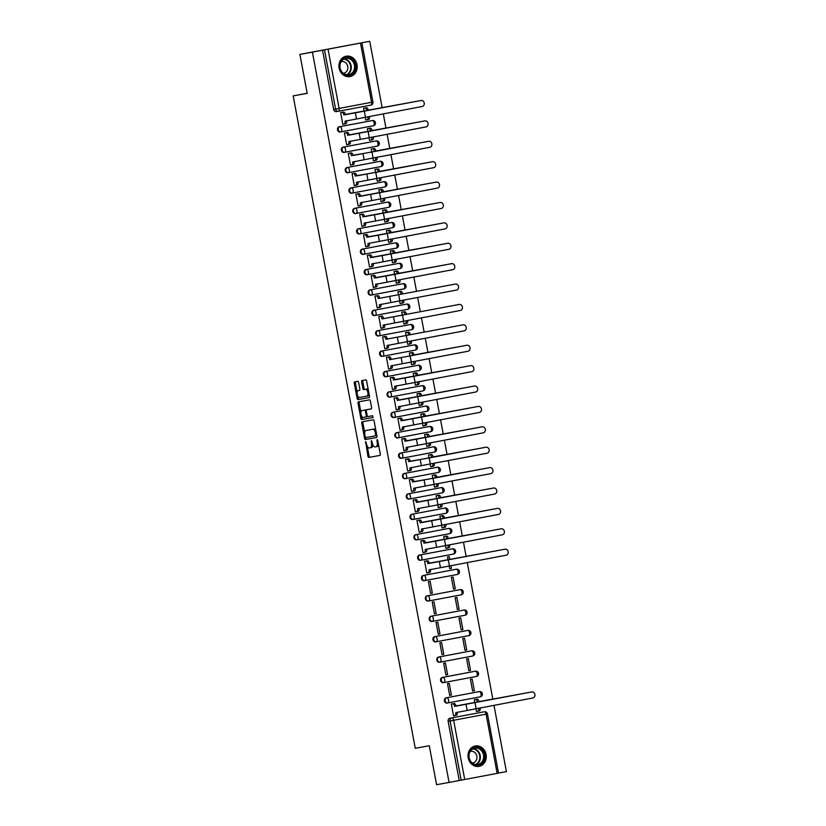 <?xml version="1.0" encoding="UTF-8"?>
<svg xmlns="http://www.w3.org/2000/svg" width="826" height="826" viewBox="0 0 826 826"><rect width="100%" height="100%" fill="white"/><g stroke="black" fill="none" stroke-linecap="round" stroke-linejoin="round"><path stroke-width="1.24" d="M365.66 441.642L367.942 456.251A1.301 0.63 -100.7 0 0 368.799 457.428L379.908 455.415A1.301 0.63 -100.7 0 0 380.28 454.021L377.73 440.382L377.131 439.566L377.193 442.302A4.182 2.003 -100.7 0 1 375.995 446.763L375.066 446.938A4.182 2.003 -100.7 0 1 372.32 443.19L371.39 440.599L371.463 443.345A4.182 2.003 -100.7 0 1 370.265 447.806L369.325 447.971A4.182 2.003 -100.7 0 1 366.589 444.223L365.66 441.642M468.208 757.865A10.377 9.096 79.7 0 0 478.997 766.383A10.377 9.096 79.7 0 0 486.091 754.479A10.377 9.096 79.7 0 0 475.301 745.961A10.377 9.096 79.7 0 0 468.208 757.865M339.114 68.083A10.377 9.096 79.7 0 0 349.914 76.601A10.377 9.096 79.7 0 0 357.008 64.707A10.377 9.096 79.7 0 0 346.208 56.189A10.377 9.096 79.7 0 0 339.114 68.083M358.639 382.51A1.301 0.63 -100.7 0 0 357.782 381.344L354.664 381.901A1.301 0.63 -100.7 0 0 354.292 383.295L357.121 398.442A1.301 0.63 -100.7 0 0 357.978 399.608L369.088 397.595A1.301 0.63 -100.7 0 0 369.459 396.201L366.63 381.065A1.301 0.63 -100.7 0 0 365.773 379.888L362.005 380.569A1.301 0.63 -100.7 0 0 361.633 381.963L362.841 388.447A1.301 0.63 -100.7 0 0 363.698 389.624L365.567 389.283A3.49 1.673 -100.7 0 1 367.859 392.412A3.49 1.673 -100.7 0 1 366.858 396.15L359.537 397.471A3.49 1.673 -100.7 0 1 357.245 394.343A3.49 1.673 -100.7 0 1 358.247 390.605A3.49 1.673 -100.7 0 1 358.257 390.605L359.475 390.388A1.301 0.63 -100.7 0 0 359.847 388.994L358.639 382.51M368.004 395.933L366.858 396.15A3.49 1.673 -100.7 0 0 366.858 396.15L367.993 395.933A3.49 1.673 -100.7 0 0 368.004 395.933A3.49 1.673 -100.7 0 0 369.077 394.178M371.411 447.589L370.265 447.806A4.182 2.003 -100.7 0 0 370.265 447.806L371.401 447.589A4.182 2.003 -100.7 0 0 371.411 447.589A4.182 2.003 -100.7 0 0 372.753 444.687M377.141 446.546L375.995 446.763L377.141 446.546A4.182 2.003 -100.7 0 0 378.453 444.264M449.076 782.428L436.572 784.7L429.272 745.744L415.261 748.284L293.168 95.899L307.189 93.359L299.9 54.392L312.404 52.131L449.076 782.428L461.166 780.157L450.087 720.933A2.664 2.333 -100.3 0 1 451.894 717.887L484.335 711.764A2.664 2.333 -100.3 0 1 484.346 711.754L482.384 712.115A2.664 2.333 79.7 0 0 482.384 712.115L484.346 711.754A2.664 1.28 -100.7 0 1 486.08 714.149L453.639 720.272L464.718 779.496L461.166 780.157M362.139 421.818A1.301 0.63 -100.7 0 0 362.129 421.818A1.301 0.63 -100.7 0 0 361.757 423.211L364.596 438.348A1.301 0.63 -100.7 0 0 365.453 439.525L376.553 437.512A1.301 0.63 -100.7 0 0 376.935 436.118L374.095 420.971A1.301 0.63 -100.7 0 0 373.238 419.804L362.139 421.818M360.859 418.4L358.019 403.253A1.301 0.63 -100.7 0 1 358.401 401.859L369.501 399.846A1.301 0.63 -100.7 0 1 370.358 401.013L371.576 407.497A1.301 0.63 -100.7 0 1 371.204 408.891A1.301 0.63 -100.7 0 0 371.204 408.891L366.692 409.706A1.301 0.63 -100.7 0 0 366.321 411.1L367.126 415.406A1.301 0.63 -100.7 0 0 367.983 416.572L372.671 415.726L373.011 417.522L361.716 419.567A1.301 0.63 -100.7 0 1 360.859 418.4L362.005 418.183L361.612 416.067M299.9 54.392L369.728 41.3L382.17 107.793M498.522 773.095L506.4 771.608L493.989 705.311M492.854 699.25L467.268 562.547M466.143 556.528L463.458 542.155M462.323 536.095L459.638 521.753M458.502 515.703L455.818 501.361M454.692 495.301L452.008 480.969M450.872 474.909L448.188 460.578M447.052 454.517L444.367 440.175M443.242 434.115L440.557 419.784M439.422 413.723L436.737 399.392M435.601 393.331L432.917 378.989M431.791 372.929L429.107 358.598M427.971 352.537L425.287 338.206M424.151 332.145L421.466 317.803M420.331 311.743L417.657 297.412M416.521 291.351L413.836 277.02M412.701 270.959L410.016 256.618M408.88 250.557L406.206 236.226M405.07 230.165L402.386 215.834M401.25 209.773L398.566 195.432M397.43 189.371L394.756 175.04M393.62 168.979L390.935 154.648M389.8 148.587L387.115 134.246M385.979 128.185L383.305 113.854M312.404 52.131L369.728 41.3M459.225 780.518L448.136 721.294A2.664 2.333 -100.3 0 1 449.943 718.238L482.384 712.115A2.664 2.333 79.7 0 1 482.415 712.105M497.159 773.373L486.08 714.149L487.433 713.891L498.522 773.115L464.718 779.496M475.983 699.446L474.248 699.715L474.805 702.709M453.051 703.783L451.316 704.041L453.526 715.812L455.24 715.481L453.515 715.791M449.705 695.409L451.419 695.089L449.705 695.399L447.506 683.649L449.22 683.319L451.419 695.089M474.351 690.753L472.152 678.993L470.428 679.313L472.637 691.083L474.351 690.753L472.627 691.073M445.885 675.018L447.609 674.687L445.885 675.007L443.686 663.247L445.4 662.927L447.609 674.687M468.817 670.681L470.531 670.361L468.817 670.671L466.618 658.921L468.332 658.59L470.531 670.361M442.075 654.626L443.789 654.295L442.065 654.605L439.866 642.855L441.59 642.535L443.789 654.295M464.997 650.289L466.721 649.969L464.997 650.279L462.797 638.529L464.511 638.199L466.721 649.969M438.255 634.223L439.969 633.903L438.255 634.213L436.056 622.463L437.77 622.133L439.969 633.903M461.187 629.897L462.901 629.567L461.176 629.887L458.977 618.127L460.701 617.807L462.901 629.567M434.435 613.832L436.159 613.512L434.435 613.821L432.235 602.061L433.949 601.741L436.159 613.512M457.367 609.505L459.08 609.175L457.367 609.485L455.167 597.735L456.881 597.404L459.08 609.175M430.625 593.44L432.339 593.109L430.614 593.419L428.415 581.669L430.139 581.349L432.339 593.109M453.546 589.103L455.271 588.783L453.546 589.093L451.347 577.343L453.061 577.013L455.271 588.783M426.805 573.038L428.518 572.717L426.805 573.027L424.605 561.277L426.33 561.019M449.726 568.711L451.45 568.381L449.726 568.701L449.22 565.955M449.809 559.615L449.251 556.621L447.527 556.941L448.095 559.935M422.984 552.646L424.709 552.326L422.984 552.635L420.785 540.875L422.52 540.617M445.916 548.319L447.63 547.989L445.916 548.299L445.4 545.563M445.441 536.291L443.717 536.549L444.274 539.543M419.164 532.254L420.888 531.923L419.164 532.233L416.965 520.483L418.699 520.225M442.096 527.917L443.82 527.597L442.096 527.907L441.58 525.171M441.631 515.899L439.897 516.157L440.454 519.151M415.354 511.852L417.068 511.531L415.354 511.841L413.155 500.091L414.879 499.833M438.276 507.525L440 507.195L438.276 507.515L437.77 504.769M437.811 495.497L436.076 495.755L436.634 498.749M411.534 491.46L413.258 491.14L411.534 491.449L409.335 479.689L411.069 479.431M434.466 487.134L436.18 486.803L434.466 487.113L433.949 484.377M433.991 475.105L432.266 475.363L432.824 478.357M407.249 459.039L405.514 459.297L407.714 471.068L409.438 470.737L407.714 471.047M430.645 466.731L432.37 466.411L430.645 466.721L430.129 463.985M430.181 454.713L428.446 454.971L429.004 457.965M403.429 438.647L401.704 438.905L403.904 450.666L405.618 450.346L403.904 450.655M426.825 446.339L428.549 446.009L426.825 446.329L426.319 443.593M426.361 434.311L424.626 434.569L425.183 437.563M399.619 418.245L397.884 418.503L400.083 430.274L401.808 429.954L400.083 430.263M422.499 423.191L423.015 425.948L424.729 425.617L423.015 425.927M422.54 413.919L420.816 414.177L421.374 417.171M395.799 397.853L394.064 398.111L396.263 409.882L397.987 409.551L396.263 409.872M418.679 402.799L419.195 405.545L420.919 405.225L419.195 405.535M418.73 393.527L416.996 393.785L417.553 396.779M392.453 389.48L394.167 389.16L392.453 389.469L390.254 377.719L391.978 377.461M414.869 382.407L415.375 385.153L417.099 384.833L415.375 385.143M414.91 373.125L413.176 373.383L413.733 376.388M388.633 369.088L390.357 368.768L388.633 369.077L386.434 357.317L388.168 357.059M411.049 362.005L411.565 364.762L413.279 364.431L411.565 364.741M411.09 352.733L409.366 352.991L409.923 355.985M384.813 348.696L386.537 348.365L384.813 348.686L382.614 336.925L384.348 336.667M407.745 344.359L409.469 344.039L407.745 344.349L407.228 341.613M407.28 332.341L405.545 332.599L406.103 335.593M381.003 328.294L382.717 327.974L381.003 328.283L378.804 316.534L380.528 316.275M403.924 323.968L405.649 323.647L403.924 323.957L403.418 321.221M403.46 311.939L401.725 312.197L402.283 315.202M377.183 307.902L378.907 307.582L377.183 307.892L374.983 296.142L376.718 295.873M400.114 303.576L401.828 303.245L400.114 303.555L399.598 300.819M399.639 291.547L397.905 291.805L398.473 294.799M373.362 287.51L375.087 287.18L373.362 287.5L371.163 275.739L372.898 275.481M396.294 283.173L398.018 282.853L396.294 283.163L395.778 280.427M395.83 271.155L394.095 271.413L394.652 274.408M369.552 267.108L371.266 266.788L369.552 267.097L367.343 255.348L369.077 255.089M392.474 262.782L394.198 262.462L392.474 262.771L391.968 260.035M392.009 250.753L390.275 251.011L390.832 254.016M365.732 246.716L367.456 246.396L365.732 246.706L363.533 234.956L365.268 234.698M388.664 242.39L390.378 242.059L388.664 242.379L388.148 239.633M388.189 230.361L386.454 230.619L387.022 233.613M361.912 226.324L363.636 225.994L361.912 226.314L359.713 214.554L361.447 214.295M384.844 221.987L386.568 221.667L384.844 221.977L384.327 219.241M384.379 209.969L382.644 210.227L383.202 213.222M358.102 205.932L359.816 205.602L358.102 205.911L355.892 194.162L357.627 193.904M381.023 201.596L382.748 201.276L381.023 201.585L380.518 198.849M380.559 189.567L378.824 189.825L379.382 192.83M354.282 185.53L356.006 185.21L354.282 185.52L352.082 173.77L353.817 173.512M377.214 181.204L378.928 180.873L377.214 181.193L376.697 178.447M376.739 169.175L375.004 169.433L375.572 172.428M350.461 165.138L352.186 164.808L350.461 165.128L348.262 153.368L349.997 153.109M373.393 160.802L375.118 160.481L373.393 160.791L372.877 158.055M372.929 148.783L371.194 149.041L371.752 152.036M346.177 132.718L344.442 132.976L346.652 144.746L348.365 144.416L346.652 144.726M369.573 140.41L371.297 140.09L369.573 140.399L369.067 137.663M369.108 128.381L367.374 128.649L367.931 131.644M342.367 112.326L340.632 112.584L342.831 124.344L344.556 124.024L342.831 124.334M365.763 120.018L367.477 119.687L365.753 120.007L365.247 117.261M340.89 131.892L340.229 132.015A2.664 2.333 79.7 0 0 340.229 132.015A2.664 2.333 79.7 0 1 339.249 126.781L371.7 120.658A2.664 2.333 79.7 0 0 371.71 120.648A2.664 2.333 79.7 0 0 371.7 120.658L372.392 120.534A2.664 2.333 -100.3 0 1 372.402 120.524L371.71 120.648M343.069 147.173L376.202 140.926A2.664 1.28 79.3 0 1 377.947 143.311A2.664 1.28 -100.7 0 1 377.183 146.15L344.752 152.283A2.664 2.333 -100.3 0 1 344.721 152.283L344.05 152.407A2.664 2.333 79.7 0 0 344.05 152.407A2.664 2.333 79.7 0 1 343.069 147.173L375.51 141.05A2.664 2.333 79.7 0 0 375.531 141.05A2.664 2.333 79.7 0 0 375.51 141.05L376.202 140.926A2.664 2.333 -100.3 0 1 376.222 140.926L375.531 141.05M347.849 172.81L347.86 172.799A2.664 2.333 79.7 0 0 347.86 172.799A2.664 2.333 79.7 0 1 346.889 167.575L379.33 161.442A2.664 2.333 79.7 0 0 379.33 161.442L380.022 161.318A2.664 2.333 -100.3 0 1 380.032 161.318A2.664 1.28 79.3 0 1 381.767 163.703A2.664 1.28 -100.7 0 1 381.003 166.553L348.562 172.675A2.664 2.333 -100.3 0 1 347.581 167.451L379.34 161.442M351.67 193.201L351.68 193.201A2.664 2.333 79.7 0 0 351.68 193.201A2.664 2.333 79.7 0 1 350.699 187.967L383.15 181.844A2.664 2.333 79.7 0 0 383.161 181.834A2.664 2.333 79.7 0 0 383.15 181.844L383.842 181.71A2.664 2.333 -100.3 0 1 383.853 181.71A2.664 1.28 79.3 0 1 385.587 184.105A2.664 1.28 -100.7 0 1 384.823 186.944L352.382 193.067A2.664 2.333 -100.3 0 1 352.361 193.077A2.664 2.333 -100.3 0 1 351.391 187.843L383.161 181.834M355.479 213.593L355.5 213.593A2.664 2.333 79.7 0 0 355.5 213.593A2.664 2.333 79.7 0 1 354.519 208.358L386.96 202.236A2.664 2.333 79.7 0 0 386.981 202.236A2.664 2.333 79.7 0 0 386.96 202.236L387.652 202.112A2.664 2.333 -100.3 0 1 387.673 202.112A2.664 1.28 79.3 0 1 389.397 204.497A2.664 1.28 -100.7 0 1 388.633 207.336L356.202 213.469A2.664 2.333 -100.3 0 1 355.211 208.235L386.981 202.236M359.3 233.995L359.32 233.985A2.664 2.333 79.7 0 1 359.3 233.995A2.664 2.333 79.7 0 1 358.339 228.761L390.781 222.628A2.664 2.333 79.7 0 0 390.781 222.628L391.472 222.504A2.664 2.333 -100.3 0 1 391.483 222.504A2.664 1.28 79.3 0 1 393.217 224.889A2.664 1.28 -100.7 0 1 392.453 227.739L360.012 233.861A2.664 1.28 79.3 0 1 360.002 233.861A2.664 2.333 -100.3 0 1 359.031 228.637L390.791 222.628M363.12 254.387L363.13 254.387A2.664 2.333 79.7 0 0 363.13 254.387A2.664 2.333 79.7 0 1 362.149 249.153L395.293 242.896A2.664 2.333 -100.3 0 1 395.303 242.896A2.664 1.28 79.3 0 1 397.038 245.291A2.664 1.28 -100.7 0 1 396.274 248.13L363.832 254.253A2.664 1.28 79.3 0 1 363.822 254.253A2.664 2.333 -100.3 0 1 363.812 254.263A2.664 2.333 -100.3 0 1 362.841 249.029L394.611 243.02A2.664 2.333 79.7 0 0 394.611 243.02A2.664 2.333 79.7 0 0 394.601 243.03M365.97 269.544L366.661 269.421A2.664 1.28 79.3 0 1 368.406 271.806A2.664 1.28 79.3 0 1 367.642 274.655A2.664 2.333 -100.3 0 1 367.622 274.655L366.95 274.779A2.664 2.333 79.7 0 0 366.95 274.779A2.664 2.333 79.7 0 1 365.97 269.544L399.103 263.298A2.664 2.333 -100.3 0 1 399.123 263.287A2.664 1.28 79.3 0 1 400.847 265.683A2.664 1.28 -100.7 0 1 400.083 268.522L367.653 274.655M369.79 289.947L402.923 283.69A2.664 2.333 -100.3 0 1 402.933 283.69A2.664 1.28 79.3 0 1 404.668 286.075A2.664 1.28 -100.7 0 1 403.904 288.914A2.664 2.664 0 0 0 406.031 285.817A2.664 2.664 0 0 0 402.933 283.69L370.482 289.823A2.664 1.28 79.3 0 1 372.227 292.208A2.664 1.28 79.3 0 1 371.463 295.047A2.664 2.333 -100.3 0 1 370.482 289.823L369.79 289.947A2.664 2.333 79.7 0 0 370.771 295.171L371.432 295.058A2.664 1.28 79.3 0 1 371.452 295.047A2.664 2.664 0 0 0 371.463 295.047L403.904 288.924A2.664 1.28 -100.7 0 0 403.904 288.914L370.75 295.171M373.6 310.339L374.292 310.215A2.664 1.28 79.3 0 1 376.036 312.6A2.664 1.28 79.3 0 1 375.283 315.439L374.581 315.573A2.664 2.333 79.7 0 0 374.581 315.573A2.664 2.333 79.7 0 1 373.6 310.339L406.743 304.082A2.664 2.333 -100.3 0 1 406.753 304.082A2.664 1.28 79.3 0 1 408.488 306.477A2.664 1.28 -100.7 0 1 407.724 309.316L375.283 315.439A2.664 2.333 -100.3 0 1 375.262 315.449A2.664 2.333 -100.3 0 1 374.292 310.215L406.062 304.205A2.664 2.333 79.7 0 0 406.062 304.205A2.664 2.333 79.7 0 0 406.051 304.216M377.42 330.73L378.112 330.606A2.664 1.28 79.3 0 1 379.857 332.992A2.664 1.28 79.3 0 1 379.093 335.841L378.401 335.965A2.664 2.333 79.7 0 1 377.42 330.73L410.553 324.484A2.664 2.333 -100.3 0 1 410.574 324.473A2.664 1.28 79.3 0 1 412.298 326.869A2.664 1.28 -100.7 0 1 411.534 329.708L379.103 335.841A2.664 2.333 -100.3 0 1 378.112 330.606L409.882 324.608A2.664 2.333 79.7 0 0 409.882 324.608A2.664 2.333 79.7 0 0 409.861 324.608M382.882 356.243L382.221 356.357A2.664 2.333 79.7 0 1 381.24 351.133L413.681 345A2.664 2.333 79.7 0 0 413.681 345L414.373 344.876A2.664 2.333 -100.3 0 1 414.384 344.876A2.664 1.28 79.3 0 1 416.118 347.261A2.664 1.28 -100.7 0 1 415.354 350.1L382.913 356.233A2.664 2.333 -100.3 0 1 381.932 351.009L413.692 345A2.664 2.333 79.7 0 1 413.712 345M385.05 371.524L417.502 365.402A2.664 2.333 79.7 0 0 417.502 365.402L418.193 365.268A2.664 2.333 -100.3 0 1 418.204 365.268A2.664 1.28 79.3 0 1 419.938 367.663A2.664 1.28 -100.7 0 1 419.174 370.502A2.664 2.664 0 0 0 421.291 367.405A2.664 2.664 0 0 0 418.204 365.268L385.742 371.401A2.664 1.28 79.3 0 1 387.497 373.786A2.664 1.28 79.3 0 1 386.733 376.625A2.664 2.333 -100.3 0 1 386.713 376.635A2.664 2.333 -100.3 0 1 385.742 371.401L385.05 371.524A2.664 2.333 79.7 0 0 386.031 376.759L386.692 376.635M390.512 397.027L389.851 397.151A2.664 2.333 79.7 0 1 388.87 391.916L421.312 385.794A2.664 2.333 79.7 0 0 421.312 385.794L422.003 385.67A2.664 2.333 -100.3 0 1 422.024 385.659L421.332 385.794A2.664 2.333 79.7 0 1 421.343 385.783M394.332 417.429L393.672 417.543A2.664 2.333 79.7 0 1 392.691 412.319L425.132 406.185A2.664 2.333 79.7 0 0 425.132 406.185L425.824 406.062A2.664 2.333 -100.3 0 1 425.834 406.062L425.142 406.185A2.664 2.333 79.7 0 1 425.163 406.185M398.142 437.821L397.482 437.935A2.664 2.333 79.7 0 0 397.482 437.935A2.664 2.333 79.7 0 1 396.501 432.71L428.952 426.577A2.664 2.333 79.7 0 0 428.952 426.577L429.644 426.453A2.664 2.333 -100.3 0 1 429.654 426.453L428.962 426.577M400.321 453.102L433.454 446.856A2.664 1.28 79.3 0 1 435.199 449.241A2.664 1.28 -100.7 0 1 434.435 452.08L402.004 458.203A2.664 2.333 -100.3 0 1 401.973 458.213L401.302 458.337A2.664 2.333 79.7 0 0 401.302 458.337A2.664 2.333 79.7 0 1 400.321 453.102L432.762 446.98A2.664 2.333 79.7 0 0 432.783 446.98A2.664 2.333 79.7 0 0 432.762 446.98L433.454 446.856A2.664 2.333 -100.3 0 1 433.474 446.845L432.783 446.98M405.101 478.729L405.122 478.729A2.664 2.333 79.7 0 0 405.122 478.729A2.664 2.333 79.7 0 1 404.141 473.505L436.582 467.371A2.664 2.333 79.7 0 0 436.582 467.371L437.274 467.248A2.664 2.333 -100.3 0 1 437.284 467.248A2.664 1.28 79.3 0 1 439.019 469.633A2.664 1.28 -100.7 0 1 438.255 472.472L405.814 478.605A2.664 2.333 -100.3 0 1 404.833 473.37L436.593 467.371M408.922 499.131L408.932 499.121A2.664 2.333 79.7 0 0 408.932 499.121A2.664 2.333 79.7 0 1 407.951 493.896L440.403 487.763A2.664 2.333 79.7 0 0 440.403 487.763L441.094 487.639A2.664 2.333 -100.3 0 1 441.105 487.639A2.664 1.28 79.3 0 1 442.839 490.024A2.664 1.28 -100.7 0 1 442.075 492.874L409.634 498.997A2.664 2.333 -100.3 0 1 409.613 499.007A2.664 2.333 -100.3 0 1 408.643 493.772L440.413 487.763M412.732 519.523L412.752 519.523A2.664 2.333 79.7 0 0 412.752 519.523A2.664 2.333 79.7 0 1 411.771 514.288L444.212 508.166A2.664 2.333 79.7 0 0 444.233 508.166A2.664 2.333 79.7 0 0 444.212 508.166L444.904 508.042A2.664 2.333 -100.3 0 1 444.925 508.031A2.664 1.28 79.3 0 1 446.649 510.427A2.664 1.28 -100.7 0 1 445.895 513.266L413.454 519.389A2.664 2.333 -100.3 0 1 412.463 514.164L444.233 508.166M416.552 539.915L416.572 539.915A2.664 2.333 79.7 0 0 416.572 539.915A2.664 2.333 79.7 0 1 415.592 534.69L448.033 528.557A2.664 2.333 79.7 0 0 448.033 528.557L448.725 528.433A2.664 2.333 -100.3 0 1 448.735 528.433A2.664 1.28 79.3 0 1 450.469 530.819A2.664 1.28 -100.7 0 1 449.705 533.658L417.264 539.791A2.664 2.333 -100.3 0 1 416.283 534.556L448.043 528.557M420.372 560.317L420.382 560.307A2.664 2.333 79.7 0 1 420.372 560.317A2.664 2.333 79.7 0 1 419.401 555.082L451.853 548.949A2.664 2.333 79.7 0 0 451.853 548.949L452.545 548.825A2.664 2.333 -100.3 0 1 452.555 548.825A2.664 1.28 79.3 0 1 454.29 551.21A2.664 1.28 -100.7 0 1 453.526 554.06L421.084 560.183A2.664 1.28 79.3 0 1 421.074 560.183A2.664 2.333 -100.3 0 1 421.064 560.193A2.664 2.333 -100.3 0 1 420.093 554.958L451.863 548.949M423.222 575.474L423.914 575.35A2.664 1.28 79.3 0 1 425.658 577.735A2.664 1.28 79.3 0 1 424.894 580.585A2.664 2.333 -100.3 0 1 424.874 580.585L424.203 580.709A2.664 2.333 79.7 0 0 424.203 580.709A2.664 2.333 79.7 0 1 423.222 575.474L456.355 569.228A2.664 2.333 -100.3 0 1 456.375 569.217A2.664 1.28 79.3 0 1 458.1 571.613A2.664 1.28 -100.7 0 1 457.346 574.452L424.905 580.575M427.042 595.876L427.734 595.742A2.664 1.28 79.3 0 1 429.479 598.138A2.664 1.28 79.3 0 1 428.715 600.977L428.023 601.101A2.664 2.333 79.7 0 0 428.023 601.101A2.664 2.333 79.7 0 1 427.042 595.876L460.175 589.619A2.664 2.333 -100.3 0 1 460.185 589.619A2.664 1.28 79.3 0 1 461.92 592.005A2.664 1.28 -100.7 0 1 461.156 594.844L428.715 600.977A2.664 2.333 -100.3 0 1 427.734 595.742L459.493 589.743A2.664 2.333 79.7 0 0 459.483 589.743M430.852 616.268L431.544 616.144A2.664 1.28 79.3 0 1 433.299 618.529A2.664 1.28 79.3 0 1 432.535 621.369L431.833 621.493A2.664 2.333 79.7 0 0 431.833 621.493A2.664 2.333 79.7 0 1 430.852 616.268L463.995 610.011A2.664 2.333 -100.3 0 1 464.005 610.011A2.664 1.28 79.3 0 1 465.74 612.396A2.664 1.28 -100.7 0 1 464.976 615.246L432.535 621.369A2.664 2.333 -100.3 0 1 431.544 616.144L463.314 610.135A2.664 2.333 79.7 0 0 463.303 610.135M434.672 636.66L435.364 636.536A2.664 1.28 79.3 0 1 437.109 638.921A2.664 1.28 79.3 0 1 436.345 641.761L435.653 641.895A2.664 2.333 79.7 0 0 435.653 641.895A2.664 2.333 79.7 0 1 434.672 636.66L467.805 630.414A2.664 2.333 -100.3 0 1 467.826 630.403A2.664 1.28 79.3 0 1 469.55 632.799A2.664 1.28 -100.7 0 1 468.796 635.638L436.355 641.761A2.664 2.333 -100.3 0 1 435.364 636.536L467.134 630.527A2.664 2.333 79.7 0 0 467.134 630.527A2.664 2.333 79.7 0 0 467.113 630.537M438.492 657.062L439.184 656.928A2.664 1.28 79.3 0 1 440.929 659.324A2.664 1.28 79.3 0 1 440.165 662.163L439.473 662.287A2.664 2.333 79.7 0 1 438.492 657.062L470.934 650.929A2.664 2.333 79.7 0 0 470.934 650.929L471.625 650.805A2.664 2.333 -100.3 0 1 471.636 650.805A2.664 1.28 79.3 0 1 473.37 653.19A2.664 1.28 -100.7 0 1 472.606 656.03L440.165 662.163A2.664 2.333 -100.3 0 1 439.184 656.928L470.944 650.929A2.664 2.333 79.7 0 1 470.965 650.929M442.302 677.454L474.754 671.321A2.664 2.333 79.7 0 0 474.754 671.321L475.446 671.197A2.664 2.333 -100.3 0 1 475.456 671.197A2.664 1.28 79.3 0 1 477.191 673.582A2.664 1.28 -100.7 0 1 476.426 676.432A2.664 2.664 0 0 0 478.543 673.335A2.664 2.664 0 0 0 475.456 671.197L442.994 677.33A2.664 1.28 79.3 0 1 444.749 679.715A2.664 1.28 79.3 0 1 443.985 682.555A2.664 2.333 -100.3 0 1 442.994 677.33L442.302 677.454A2.664 2.333 79.7 0 0 443.273 682.689A2.664 2.333 79.7 0 0 443.283 682.679L443.944 682.565M447.764 702.957L447.103 703.081A2.664 2.333 79.7 0 1 446.123 697.846L478.564 691.723A2.664 2.333 79.7 0 0 478.564 691.723L479.256 691.599A2.664 2.333 -100.3 0 1 479.276 691.589L478.584 691.713A2.664 2.333 79.7 0 1 478.595 691.713M293.168 95.899L307.169 93.255M475.931 708.729L476.447 711.475L478.171 711.155L476.447 711.465M365.288 107.989L363.554 108.247L364.121 111.242M451.45 568.381L450.934 565.634M402.933 283.69L402.241 283.814A2.664 2.333 79.7 0 0 402.231 283.814M417.522 365.391A2.664 2.333 79.7 0 0 417.512 365.391L418.204 365.268M424.192 580.709L424.894 580.585A2.664 2.333 -100.3 0 1 423.914 575.35L455.684 569.341A2.664 2.333 79.7 0 0 455.684 569.341A2.664 2.333 79.7 0 0 455.663 569.351M474.785 671.321A2.664 2.333 79.7 0 0 474.764 671.321L475.456 671.197M322.553 50.21L333.632 109.435A2.664 2.333 79.7 0 0 336.399 111.624A2.664 2.333 79.7 0 0 336.409 111.613L338.33 111.273A2.664 2.333 -100.3 0 1 335.583 109.084L324.494 49.859M367.271 446.298L369.088 456.035A1.301 0.63 -100.7 0 0 369.945 457.212L379.97 455.394M365.639 437.574L365.742 438.131A1.301 0.63 -100.7 0 0 366.599 439.308L376.625 437.491M363.213 421.621A1.301 0.63 -100.7 0 0 362.903 422.995L364.731 432.752M365.195 436.789L365.794 437.604L375.541 435.839L375.458 433A4.182 2.003 -100.7 0 0 372.712 429.252L366.052 430.46A4.182 2.003 -100.7 0 0 366.042 430.46A4.182 2.003 -100.7 0 0 364.844 434.92L365.195 436.789M375.923 430.707A4.182 2.003 -100.7 0 0 373.858 429.035L372.712 429.252M367.178 430.243A4.182 2.003 -100.7 0 1 367.188 430.243A4.182 2.003 -100.7 0 0 367.188 430.243L373.858 429.035M360.921 412.411L359.176 403.036L358.019 403.253M359.475 401.663A1.301 0.63 -100.7 0 0 359.176 403.036M371.266 408.87L367.838 409.49M373.063 417.502L361.716 419.567M362.025 410.553A3.49 1.673 -100.7 0 0 362.015 410.553A3.49 1.673 -100.7 0 0 361.014 414.291A3.49 1.673 -100.7 0 0 363.306 417.419L365.887 416.954A1.301 0.63 -100.7 0 0 366.259 415.561L365.453 411.265A1.301 0.63 -100.7 0 0 364.596 410.088L363.172 410.336A3.49 1.673 -100.7 0 0 363.161 410.336A3.49 1.673 -100.7 0 0 363.161 410.346M367.033 416.738L365.887 416.954L367.033 416.738A1.301 0.63 -100.7 0 0 367.415 416.19M366.31 410.254A1.301 0.63 -100.7 0 0 365.742 409.872L364.596 410.088M362.015 410.553L365.742 409.872M362.005 418.183A1.301 0.63 -100.7 0 0 362.862 419.35M358.257 390.605L359.393 390.388A3.49 1.673 -100.7 0 0 359.393 390.388L359.547 390.368M368.365 390.326A3.49 1.673 -100.7 0 0 366.713 389.067L365.567 389.283M363.089 380.373A1.301 0.63 -100.7 0 0 362.779 381.746L363.987 388.23A1.301 0.63 -100.7 0 0 364.844 389.407L366.713 389.067M357.895 396.212L358.267 398.225A1.301 0.63 -100.7 0 0 359.124 399.392L369.15 397.574M355.748 381.705A1.301 0.63 -100.7 0 0 355.438 383.078L357.173 392.36M520.845 694.005A3.056 2.684 79.7 0 0 520.442 694.047L519.626 694.201A3.056 2.684 -100.3 0 1 519.637 694.191A3.056 2.684 -100.3 0 1 519.657 694.191L477.438 701.904A2.664 1.28 -100.7 0 0 475.693 699.519L477.18 699.23A2.664 1.28 79.3 0 1 478.935 701.615L477.48 702.1M480.113 707.934L480.133 708.027A2.664 1.28 79.3 0 1 479.369 710.866A2.664 1.28 79.3 0 1 479.359 710.866L477.882 711.145A2.664 1.28 -100.7 0 0 477.872 711.145A2.664 1.28 -100.7 0 0 478.636 708.305L478.626 708.223M476.437 711.413L479.369 710.866M519.626 694.201L478.966 701.811M453.505 715.739L454.94 715.481A2.664 1.28 -100.7 0 0 454.95 715.481A2.664 1.28 -100.7 0 0 455.715 712.642L532.832 697.98A3.056 2.684 79.7 0 0 531.707 691.961L530.891 692.116A3.056 2.684 -100.3 0 1 530.901 692.105A3.056 2.684 -100.3 0 1 530.922 692.105L531.717 691.961M457.17 712.167L457.201 712.353A2.664 1.28 79.3 0 1 456.437 715.202L454.95 715.481L456.437 715.202M454.548 706.426L454.517 706.23A2.664 1.28 -100.7 0 0 452.762 703.845L454.259 703.566A2.664 1.28 79.3 0 1 456.004 705.951L531.707 691.961M530.891 692.116L456.035 706.147M474.207 764.639A8.983 7.878 -100.3 0 1 469.116 753.116A8.983 7.878 -100.3 0 1 479.08 747.891A8.983 7.878 -100.3 0 1 484.17 759.414A8.983 7.878 -100.3 0 1 474.207 764.639M478.595 748.562A8.312 7.289 79.7 0 0 474.847 748.139A8.312 7.289 79.7 0 0 469.013 755.491A8.312 7.289 79.7 0 0 474.072 764.071A8.312 7.289 79.7 0 0 477.81 764.504A8.312 7.289 79.7 0 0 483.644 757.153A8.312 7.289 79.7 0 0 478.595 748.562M470.221 751.443A5.916 5.193 -100.3 0 1 470.686 751.33A5.916 5.193 -100.3 0 1 473.35 751.629A5.916 5.193 -100.3 0 1 476.953 757.741A5.916 5.193 -100.3 0 1 472.802 762.976A5.916 5.193 -100.3 0 1 472.327 763.038M477.707 766.507A10.304 9.045 79.7 0 0 478.481 766.404A10.304 9.045 79.7 0 0 485.719 757.297A10.304 9.045 79.7 0 0 479.441 746.652A10.304 9.045 79.7 0 0 474.805 746.126A10.304 9.045 79.7 0 0 474.041 746.301M345.123 74.856A8.983 7.878 -100.3 0 1 340.033 63.344A8.983 7.878 -100.3 0 1 349.997 58.119A8.983 7.878 -100.3 0 1 355.087 69.632A8.983 7.878 -100.3 0 1 345.123 74.856M349.501 58.791A8.312 7.289 79.7 0 0 345.764 58.367A8.312 7.289 79.7 0 0 339.93 65.708A8.312 7.289 79.7 0 0 344.989 74.299A8.312 7.289 79.7 0 0 348.727 74.722A8.312 7.289 79.7 0 0 354.56 67.381A8.312 7.289 79.7 0 0 349.501 58.791M341.128 61.661A5.916 5.193 -100.3 0 1 341.603 61.558A5.916 5.193 -100.3 0 1 344.266 61.857A5.916 5.193 -100.3 0 1 347.86 67.969A5.916 5.193 -100.3 0 1 343.709 73.204A5.916 5.193 -100.3 0 1 343.234 73.266M348.624 76.735A10.304 9.045 79.7 0 0 349.398 76.632A10.304 9.045 79.7 0 0 356.625 67.526A10.304 9.045 79.7 0 0 350.358 56.87A10.304 9.045 79.7 0 0 345.722 56.344A10.304 9.045 79.7 0 0 344.958 56.519M490.314 530.85A3.056 2.684 79.7 0 0 489.901 530.891L489.085 531.035A3.056 2.684 -100.3 0 1 489.126 531.035M449.581 544.778L449.592 544.861A2.664 1.28 79.3 0 1 448.828 547.71L447.341 547.989A2.664 1.28 -100.7 0 0 448.105 545.15L448.084 545.057M445.906 548.247L448.828 547.71M446.938 538.934L489.901 530.891L446.907 538.738A2.664 1.28 -100.7 0 0 445.162 536.353L446.649 536.074A2.664 1.28 79.3 0 1 448.394 538.459L448.435 538.655M486.493 510.458A3.056 2.684 79.7 0 0 486.101 510.489A3.056 2.684 79.7 0 0 486.091 510.499L485.275 510.644A3.056 2.684 -100.3 0 1 485.285 510.644A3.056 2.684 -100.3 0 1 485.306 510.633M445.761 524.376L445.782 524.469A2.664 1.28 79.3 0 1 445.018 527.308A2.664 1.28 79.3 0 1 445.007 527.308L443.521 527.597A2.664 1.28 -100.7 0 0 444.285 524.747L444.274 524.665M442.086 527.855L445.018 527.308M443.128 518.542L443.087 518.346A2.664 1.28 -100.7 0 0 441.342 515.961L442.829 515.672A2.664 1.28 79.3 0 1 444.574 518.067L486.091 510.499M486.101 510.489L444.615 518.263M482.673 490.055A3.056 2.684 79.7 0 0 482.27 490.097L481.455 490.252A3.056 2.684 -100.3 0 1 481.475 490.241A3.056 2.684 -100.3 0 1 481.486 490.241M441.941 503.984L441.962 504.077A2.664 1.28 79.3 0 1 441.198 506.916L439.711 507.195A2.664 1.28 -100.7 0 0 439.711 507.195A2.664 1.28 -100.7 0 0 440.475 504.356L440.454 504.263M438.265 507.463L441.198 506.916M439.308 498.15L482.27 490.097L439.267 497.954A2.664 1.28 -100.7 0 0 437.522 495.559L439.019 495.28A2.664 1.28 79.3 0 1 440.764 497.665L440.795 497.861M426.794 572.976L428.229 572.717A2.664 1.28 -100.7 0 0 428.993 569.868L506.111 555.217A3.056 2.684 79.7 0 0 504.985 549.197L504.17 549.352A3.056 2.684 -100.3 0 1 504.18 549.342A3.056 2.684 -100.3 0 1 504.201 549.342M430.449 569.403L430.48 569.589A2.664 1.28 79.3 0 1 429.716 572.428L428.229 572.717L429.716 572.428M427.827 563.662L427.796 563.466A2.664 1.28 -100.7 0 0 426.051 561.081L427.538 560.792A2.664 1.28 79.3 0 1 429.283 563.187L504.985 549.197L429.324 563.384M422.974 552.584L424.409 552.315A2.664 1.28 -100.7 0 0 425.173 549.476L502.291 534.814A3.056 2.684 79.7 0 0 501.165 528.805L500.35 528.95A3.056 2.684 -100.3 0 1 500.38 528.95M426.629 549.011L426.67 549.197A2.664 1.28 79.3 0 1 425.906 552.036A2.664 1.28 79.3 0 1 425.896 552.036L425.906 552.036M424.017 543.271L423.975 543.074A2.664 1.28 -100.7 0 0 422.231 540.679L423.717 540.4A2.664 1.28 79.3 0 1 425.462 542.785L501.165 528.805L425.504 542.981M419.154 532.181L420.589 531.923A2.664 1.28 -100.7 0 0 421.363 529.084L498.481 514.422A3.056 2.684 79.7 0 0 497.366 508.403A3.056 2.684 79.7 0 0 497.355 508.413L496.54 508.558A3.056 2.684 -100.3 0 1 496.55 508.558A3.056 2.684 -100.3 0 1 496.571 508.548M422.819 528.619L422.85 528.795A2.664 1.28 79.3 0 1 422.086 531.645L420.599 531.923A2.664 1.28 -100.7 0 0 420.599 531.923L422.086 531.645M420.197 522.868L420.155 522.672A2.664 1.28 -100.7 0 0 418.41 520.287L419.907 520.008A2.664 1.28 79.3 0 1 421.652 522.393L497.355 508.413L421.683 522.59M415.344 511.79L416.779 511.531A2.664 1.28 -100.7 0 0 417.543 508.682L494.66 494.031A3.056 2.684 79.7 0 0 493.535 488.011L492.719 488.166A3.056 2.684 -100.3 0 1 492.73 488.156A3.056 2.684 -100.3 0 1 492.75 488.156M418.999 508.217L419.03 508.403A2.664 1.28 79.3 0 1 418.266 511.242L416.779 511.531L418.266 511.242M416.376 502.476L416.345 502.28A2.664 1.28 -100.7 0 0 414.6 499.895L416.087 499.616A2.664 1.28 79.3 0 1 417.832 502.001L493.535 488.011L417.873 502.198M478.863 469.664A3.056 2.684 79.7 0 0 478.45 469.705L477.635 469.849A3.056 2.684 -100.3 0 1 477.676 469.849M438.131 483.592L438.141 483.675A2.664 1.28 79.3 0 1 437.377 486.524L435.891 486.803A2.664 1.28 -100.7 0 0 436.655 483.964L436.634 483.871M434.455 487.061L437.377 486.524M435.488 477.748L478.45 469.705L435.457 477.552A2.664 1.28 -100.7 0 0 433.712 475.167L435.199 474.888A2.664 1.28 79.3 0 1 436.944 477.273L436.985 477.469M490.84 473.628A3.056 2.684 79.7 0 0 489.715 467.619L488.899 467.764A3.056 2.684 -100.3 0 1 488.93 467.764L433.03 478.326L434.156 484.335L490.84 473.628M415.179 487.825L415.22 488.011A2.664 1.28 79.3 0 1 414.456 490.85A2.664 1.28 79.3 0 1 414.445 490.85L412.959 491.129A2.664 1.28 -100.7 0 0 413.723 488.29L434.156 484.335M412.566 482.085L412.525 481.888A2.664 1.28 -100.7 0 0 410.78 479.493L412.267 479.214A2.664 1.28 79.3 0 1 414.012 481.599L433.03 478.326M488.899 467.764L414.053 481.795M411.524 491.398L414.456 490.85M475.043 449.272A3.056 2.684 79.7 0 0 474.651 449.303A3.056 2.684 79.7 0 0 474.64 449.313L473.825 449.458A3.056 2.684 -100.3 0 1 473.835 449.458A3.056 2.684 -100.3 0 1 473.856 449.447M434.311 463.19L434.331 463.283A2.664 1.28 79.3 0 1 433.567 466.122A2.664 1.28 79.3 0 1 433.557 466.122L432.081 466.411M430.635 466.669L432.07 466.411A2.664 1.28 -100.7 0 0 432.834 463.562L432.824 463.479M432.07 466.411L433.567 466.122M431.678 457.356L474.64 449.313L431.637 457.16A2.664 1.28 -100.7 0 0 429.892 454.775L431.378 454.486A2.664 1.28 79.3 0 1 433.123 456.881L433.165 457.077M487.03 453.237A3.056 2.684 79.7 0 0 485.915 447.217A3.056 2.684 79.7 0 0 485.905 447.227L485.089 447.372A3.056 2.684 -100.3 0 1 485.099 447.372A3.056 2.684 -100.3 0 1 485.12 447.362L429.21 457.934L430.336 463.944L487.03 453.237M411.369 467.433L411.4 467.619A2.664 1.28 79.3 0 1 410.636 470.459L409.149 470.737A2.664 1.28 -100.7 0 0 409.149 470.737A2.664 1.28 -100.7 0 0 409.913 467.898L430.336 463.944M408.746 461.682L408.705 461.486A2.664 1.28 -100.7 0 0 406.96 459.101L408.457 458.822A2.664 1.28 79.3 0 1 410.202 461.207L429.21 457.934M485.089 447.372L410.233 461.404M407.703 470.996L410.636 470.459M471.223 428.87A3.056 2.684 79.7 0 0 470.82 428.911L470.004 429.066A3.056 2.684 -100.3 0 1 470.025 429.055A3.056 2.684 -100.3 0 1 470.035 429.055L427.816 436.768A2.664 1.28 -100.7 0 0 426.071 434.373L427.569 434.094A2.664 1.28 79.3 0 1 429.313 436.479L427.858 436.964M430.491 442.798L430.511 442.891A2.664 1.28 79.3 0 1 429.747 445.73L428.26 446.009A2.664 1.28 -100.7 0 0 429.024 443.17L429.004 443.077M426.815 446.277L428.25 446.009A2.664 1.28 -100.7 0 0 428.26 446.009L429.747 445.73M470.004 429.066L429.344 436.675M403.893 450.604L405.329 450.346A2.664 1.28 -100.7 0 0 406.093 447.496L483.21 432.845A3.056 2.684 79.7 0 0 482.085 426.825L481.269 426.98A3.056 2.684 -100.3 0 1 481.279 426.97A3.056 2.684 -100.3 0 1 481.3 426.97L482.105 426.825M407.548 447.031L407.579 447.217A2.664 1.28 79.3 0 1 406.815 450.056A2.664 1.28 79.3 0 1 406.815 450.067L405.329 450.346L406.815 450.056M404.926 441.29L404.895 441.094A2.664 1.28 -100.7 0 0 403.15 438.709L404.637 438.43A2.664 1.28 79.3 0 1 406.382 440.816L482.085 426.825M481.269 426.98L406.423 441.012M467.413 408.478A3.056 2.684 79.7 0 0 467 408.519L466.184 408.663A3.056 2.684 -100.3 0 1 466.225 408.663L424.006 416.366A2.664 1.28 -100.7 0 0 422.262 413.981L420.826 414.239M426.681 422.406L426.691 422.489A2.664 1.28 79.3 0 1 425.927 425.338L424.44 425.617A2.664 1.28 -100.7 0 0 425.204 422.778L425.183 422.685M423.005 425.875L425.927 425.338M420.816 414.229L423.748 413.702A2.664 1.28 79.3 0 1 425.493 416.087L424.037 416.562M466.184 408.663L425.535 416.283M463.592 388.086A3.056 2.684 79.7 0 0 463.2 388.117A3.056 2.684 79.7 0 0 463.19 388.127L462.374 388.272A3.056 2.684 -100.3 0 1 462.384 388.272A3.056 2.684 -100.3 0 1 462.405 388.261L420.186 395.974A2.664 1.28 -100.7 0 0 418.441 393.589L419.928 393.3A2.664 1.28 79.3 0 1 421.673 395.695L420.227 396.17M422.86 402.004L422.881 402.097A2.664 1.28 79.3 0 1 422.117 404.936A2.664 1.28 79.3 0 1 422.107 404.936L420.62 405.225A2.664 1.28 -100.7 0 0 421.384 402.376L421.374 402.293M419.185 405.483L422.117 404.936M462.374 388.272L421.714 395.891M459.772 367.684A3.056 2.684 79.7 0 0 459.37 367.725L458.554 367.88A3.056 2.684 -100.3 0 1 458.575 367.869A3.056 2.684 -100.3 0 1 458.585 367.869L459.39 367.725M419.04 381.612L419.061 381.705A2.664 1.28 79.3 0 1 418.297 384.544L416.81 384.823A2.664 1.28 -100.7 0 0 416.81 384.823A2.664 1.28 -100.7 0 0 417.574 381.984L417.553 381.891M415.364 385.092L418.297 384.544M416.407 375.778L416.366 375.582A2.664 1.28 -100.7 0 0 414.621 373.187L416.118 372.908A2.664 1.28 79.3 0 1 417.863 375.293L459.37 367.725M458.554 367.88L417.894 375.489M455.952 347.292A3.056 2.684 79.7 0 0 455.549 347.333L454.734 347.478A3.056 2.684 -100.3 0 1 454.775 347.478L455.57 347.333M415.23 361.22L415.241 361.303A2.664 1.28 79.3 0 1 414.476 364.152L412.99 364.431A2.664 1.28 -100.7 0 0 413.754 361.592L413.733 361.499M411.555 364.689L414.476 364.152M412.587 355.376L412.556 355.18A2.664 1.28 -100.7 0 0 410.811 352.795L412.298 352.516A2.664 1.28 79.3 0 1 414.043 354.901L455.549 347.333M454.734 347.478L414.084 355.097M452.142 326.9A3.056 2.684 79.7 0 0 451.75 326.931A3.056 2.684 79.7 0 0 451.739 326.941L450.924 327.086A3.056 2.684 -100.3 0 1 450.934 327.086A3.056 2.684 -100.3 0 1 450.955 327.075L451.739 326.941M411.41 340.818L411.431 340.911A2.664 1.28 79.3 0 1 410.667 343.75A2.664 1.28 79.3 0 1 410.656 343.75L409.169 344.039A2.664 1.28 -100.7 0 0 409.933 341.19L409.923 341.107M407.734 344.297L410.667 343.75M408.777 334.984L408.736 334.788A2.664 1.28 -100.7 0 0 406.991 332.403L408.478 332.124A2.664 1.28 79.3 0 1 410.223 334.509L410.264 334.706M448.322 306.498A3.056 2.684 79.7 0 0 447.919 306.539L447.103 306.694A3.056 2.684 -100.3 0 1 447.124 306.683A3.056 2.684 -100.3 0 1 447.134 306.683L447.919 306.539M407.59 320.426L407.61 320.519A2.664 1.28 79.3 0 1 406.846 323.358L405.36 323.637A2.664 1.28 -100.7 0 0 405.36 323.637A2.664 1.28 -100.7 0 0 406.124 320.798L406.103 320.705M403.914 323.906L406.846 323.358M404.957 314.592L404.916 314.396A2.664 1.28 -100.7 0 0 403.171 312.001L404.668 311.722A2.664 1.28 79.3 0 1 406.413 314.107L406.444 314.303M444.502 286.106A3.056 2.684 79.7 0 0 444.099 286.147L443.283 286.292A3.056 2.684 -100.3 0 1 443.325 286.292L444.099 286.147M403.78 300.034L403.79 300.117A2.664 1.28 79.3 0 1 403.026 302.966L401.539 303.245A2.664 1.28 -100.7 0 0 402.303 300.406L402.283 300.313M400.104 303.503L403.026 302.966M401.137 294.19L401.106 293.994A2.664 1.28 -100.7 0 0 399.361 291.609L397.925 291.867M397.915 291.857L400.847 291.33A2.664 1.28 79.3 0 1 402.592 293.715L402.634 293.911M440.692 265.714A3.056 2.684 79.7 0 0 440.299 265.745A3.056 2.684 79.7 0 0 440.289 265.755L439.473 265.9A3.056 2.684 -100.3 0 1 439.484 265.9A3.056 2.684 -100.3 0 1 439.504 265.889M399.96 279.642L399.98 279.725A2.664 1.28 79.3 0 1 399.216 282.564A2.664 1.28 79.3 0 1 399.206 282.575L397.719 282.853A2.664 1.28 -100.7 0 0 398.483 280.004L398.473 279.921M396.284 283.111L399.216 282.564M397.327 273.798L440.289 265.755L397.285 273.602A2.664 1.28 -100.7 0 0 395.54 271.217L394.105 271.475M394.105 271.465L397.027 270.938A2.664 1.28 79.3 0 1 398.772 273.323L398.813 273.52M436.871 245.312A3.056 2.684 79.7 0 0 436.469 245.353L435.653 245.508A3.056 2.684 -100.3 0 1 435.674 245.498A3.056 2.684 -100.3 0 1 435.684 245.498L393.465 253.21A2.664 1.28 -100.7 0 0 391.72 250.815L390.285 251.083M396.139 259.24L396.16 259.333A2.664 1.28 79.3 0 1 395.396 262.172L393.909 262.451A2.664 1.28 -100.7 0 0 393.909 262.451A2.664 1.28 -100.7 0 0 394.673 259.612L394.652 259.519M392.464 262.72L395.396 262.172M390.285 251.073L393.217 250.536A2.664 1.28 79.3 0 1 394.962 252.921L393.506 253.406M435.653 245.508L394.993 253.117M433.051 224.92A3.056 2.684 79.7 0 0 432.648 224.961L431.833 225.106A3.056 2.684 -100.3 0 1 431.874 225.106M392.329 238.848L392.34 238.941A2.664 1.28 79.3 0 1 391.576 241.781L390.089 242.059A2.664 1.28 -100.7 0 0 390.089 242.059A2.664 1.28 -100.7 0 0 390.853 239.22L390.832 239.127M388.654 242.317L391.576 241.781M389.686 233.004L432.648 224.961L389.655 232.808A2.664 1.28 -100.7 0 0 387.91 230.423L389.397 230.144A2.664 1.28 79.3 0 1 391.142 232.529L391.183 232.726M429.241 204.528A3.056 2.684 79.7 0 0 428.849 204.559A3.056 2.684 79.7 0 0 428.839 204.569L428.023 204.714A3.056 2.684 -100.3 0 1 428.033 204.714A3.056 2.684 -100.3 0 1 428.054 204.703M388.509 218.456L388.53 218.539A2.664 1.28 79.3 0 1 387.766 221.378A2.664 1.28 79.3 0 1 387.755 221.389L386.269 221.667A2.664 1.28 -100.7 0 0 387.033 218.818L387.022 218.735M384.833 221.926L387.766 221.378M385.876 212.612L385.835 212.416A2.664 1.28 -100.7 0 0 384.09 210.031L385.577 209.752A2.664 1.28 79.3 0 1 387.322 212.137L428.839 204.569M428.849 204.559L387.363 212.334M425.421 184.126A3.056 2.684 79.7 0 0 425.018 184.167L424.203 184.322A3.056 2.684 -100.3 0 1 424.223 184.312A3.056 2.684 -100.3 0 1 424.234 184.312M384.689 198.054L384.709 198.147A2.664 1.28 79.3 0 1 383.945 200.986A2.664 1.28 79.3 0 1 383.935 200.986L382.459 201.265A2.664 1.28 -100.7 0 0 382.459 201.265A2.664 1.28 -100.7 0 0 383.212 198.426L383.202 198.333M381.013 201.534L383.945 200.986M382.056 192.221L425.018 184.167L382.015 192.024A2.664 1.28 -100.7 0 0 380.27 189.639L381.767 189.35A2.664 1.28 79.3 0 1 383.512 191.735L383.543 191.931M421.601 163.734A3.056 2.684 79.7 0 0 421.198 163.775L420.382 163.92A3.056 2.684 -100.3 0 1 420.424 163.92M380.879 177.662L380.889 177.755A2.664 1.28 79.3 0 1 380.125 180.595L378.638 180.873A2.664 1.28 -100.7 0 0 378.638 180.873A2.664 1.28 -100.7 0 0 379.402 178.034L379.382 177.941M377.203 181.131L380.125 180.595M378.236 171.818L421.198 163.775L378.205 171.622A2.664 1.28 -100.7 0 0 376.46 169.237L377.947 168.958A2.664 1.28 79.3 0 1 379.692 171.343L379.733 171.54M417.791 143.342A3.056 2.684 79.7 0 0 417.398 143.373A3.056 2.684 79.7 0 0 417.388 143.383L416.572 143.528A3.056 2.684 -100.3 0 1 416.603 143.528M377.059 157.27L377.069 157.353A2.664 1.28 79.3 0 1 376.315 160.192A2.664 1.28 79.3 0 1 376.305 160.203L374.828 160.481M373.383 160.74L374.818 160.481A2.664 1.28 -100.7 0 0 375.582 157.642L375.572 157.549M374.818 160.481L376.315 160.192M374.426 151.426L417.388 143.383L374.385 151.23A2.664 1.28 -100.7 0 0 372.64 148.845L374.126 148.566A2.664 1.28 79.3 0 1 375.871 150.951L375.913 151.148M413.971 122.94A3.056 2.684 79.7 0 0 413.568 122.981L412.752 123.136A3.056 2.684 -100.3 0 1 412.773 123.126A3.056 2.684 -100.3 0 1 412.783 123.126L370.564 130.838A2.664 1.28 -100.7 0 0 368.819 128.453L370.316 128.164A2.664 1.28 79.3 0 1 372.061 130.549L370.606 131.035M373.238 136.868L373.259 136.961A2.664 1.28 79.3 0 1 372.495 139.8A2.664 1.28 79.3 0 1 372.485 139.8L371.008 140.079A2.664 1.28 -100.7 0 0 371.762 137.24L371.752 137.157M369.563 140.348L370.998 140.09A2.664 1.28 -100.7 0 0 371.008 140.079L372.495 139.8M412.752 123.136L372.092 130.745M400.073 430.212L401.508 429.943A2.664 1.28 -100.7 0 0 402.272 427.104L479.39 412.442A3.056 2.684 79.7 0 0 478.264 406.433L477.449 406.578A3.056 2.684 -100.3 0 1 477.48 406.578L478.285 406.433M403.728 426.639L403.769 426.825A2.664 1.28 79.3 0 1 403.005 429.665A2.664 1.28 79.3 0 1 402.995 429.665L401.519 429.943M401.116 420.899L401.075 420.702A2.664 1.28 -100.7 0 0 399.33 418.317L400.816 418.028A2.664 1.28 79.3 0 1 402.561 420.413L478.264 406.433M477.449 406.578L402.603 420.61M401.508 429.943L403.005 429.665M396.253 409.81L397.688 409.551A2.664 1.28 -100.7 0 0 397.698 409.551A2.664 1.28 -100.7 0 0 398.462 406.712L475.58 392.051A3.056 2.684 79.7 0 0 474.465 386.031A3.056 2.684 79.7 0 0 474.454 386.041L473.628 386.186A3.056 2.684 -100.3 0 1 473.649 386.186A3.056 2.684 -100.3 0 1 473.67 386.176M399.918 406.247L399.949 406.433A2.664 1.28 79.3 0 1 399.185 409.273L397.698 409.551L399.185 409.273M397.296 400.496L397.254 400.3A2.664 1.28 -100.7 0 0 395.509 397.915L397.007 397.636A2.664 1.28 79.3 0 1 398.751 400.021L474.454 386.041M473.628 386.186L398.782 400.218M392.443 389.418L393.878 389.16A2.664 1.28 -100.7 0 0 394.642 386.31L471.76 371.659A3.056 2.684 79.7 0 0 470.634 365.639L469.818 365.794A3.056 2.684 -100.3 0 1 469.829 365.784A3.056 2.684 -100.3 0 1 469.849 365.784L470.655 365.639M396.098 385.845L396.129 386.031A2.664 1.28 79.3 0 1 395.365 388.87A2.664 1.28 79.3 0 1 395.365 388.881L393.878 389.16L395.365 388.87M390.254 377.771L393.186 377.245A2.664 1.28 79.3 0 1 394.931 379.63L470.634 365.639M469.818 365.794L394.973 379.826M393.475 380.105L393.444 379.908A2.664 1.28 -100.7 0 0 391.7 377.523L393.186 377.245M390.264 377.781L391.7 377.523M388.623 369.026L390.058 368.757A2.664 1.28 -100.7 0 0 390.822 365.918L467.939 351.256A3.056 2.684 79.7 0 0 466.814 345.247L465.998 345.392A3.056 2.684 -100.3 0 1 466.029 345.392L389.665 359.713L466.814 345.247M392.278 365.453L392.319 365.639A2.664 1.28 79.3 0 1 391.555 368.479A2.664 1.28 79.3 0 1 391.545 368.479L391.555 368.479M389.665 359.713L389.624 359.516A2.664 1.28 -100.7 0 0 387.879 357.131L389.366 356.842A2.664 1.28 79.3 0 1 391.111 359.227L391.152 359.424M384.802 348.624L386.238 348.365A2.664 1.28 -100.7 0 0 387.012 345.526L464.129 330.865A3.056 2.684 79.7 0 0 463.014 324.845A3.056 2.684 79.7 0 0 463.004 324.855L462.178 325A3.056 2.684 -100.3 0 1 462.199 325A3.056 2.684 -100.3 0 1 462.219 324.99L385.845 339.31L463.004 324.855M388.468 345.061L388.499 345.247A2.664 1.28 79.3 0 1 387.735 348.087L386.248 348.365A2.664 1.28 -100.7 0 0 386.248 348.365L387.735 348.087M382.624 336.977L385.556 336.45A2.664 1.28 79.3 0 1 387.301 338.836L387.332 339.032M385.845 339.31L385.804 339.114A2.664 1.28 -100.7 0 0 384.059 336.729L385.556 336.45M382.624 336.987L384.059 336.729M380.993 328.232L382.428 327.974A2.664 1.28 -100.7 0 0 383.192 325.134L460.309 310.473A3.056 2.684 79.7 0 0 459.184 304.453L458.368 304.608A3.056 2.684 -100.3 0 1 458.378 304.598A3.056 2.684 -100.3 0 1 458.399 304.598L382.025 318.919L458.378 304.598M384.648 324.659L384.679 324.845A2.664 1.28 79.3 0 1 383.914 327.695L382.428 327.974L383.914 327.695M378.804 316.585L381.736 316.059A2.664 1.28 79.3 0 1 383.481 318.444L383.522 318.64M382.025 318.919L381.994 318.722A2.664 1.28 -100.7 0 0 380.249 316.337L381.736 316.059M378.814 316.595L380.249 316.337M377.172 307.84L378.607 307.582A2.664 1.28 -100.7 0 0 379.371 304.732L456.489 290.071A3.056 2.684 79.7 0 0 455.363 284.061L454.548 284.206A3.056 2.684 -100.3 0 1 454.579 284.206L378.215 298.527L454.568 284.206M380.827 304.267L380.869 304.453A2.664 1.28 79.3 0 1 380.105 307.293A2.664 1.28 79.3 0 1 380.094 307.293L378.618 307.571A2.664 1.28 -100.7 0 0 378.607 307.571L380.105 307.293M374.994 296.193L377.916 295.656A2.664 1.28 79.3 0 1 379.661 298.041L379.702 298.238M378.215 298.527L378.174 298.331A2.664 1.28 -100.7 0 0 376.429 295.945L377.916 295.656M374.994 296.204L376.429 295.945M373.352 287.438L374.787 287.18A2.664 1.28 -100.7 0 0 375.562 284.34L452.679 269.679A3.056 2.684 79.7 0 0 451.564 263.659A3.056 2.684 79.7 0 0 451.554 263.67L450.728 263.814A3.056 2.684 -100.3 0 1 450.748 263.814A3.056 2.684 -100.3 0 1 450.769 263.804M377.017 283.876L377.048 284.061A2.664 1.28 79.3 0 1 376.284 286.901L374.798 287.18A2.664 1.28 -100.7 0 0 374.798 287.18L376.284 286.901M374.395 278.125L374.354 277.928A2.664 1.28 -100.7 0 0 372.609 275.543L374.106 275.264A2.664 1.28 79.3 0 1 375.851 277.65L451.554 263.67L375.882 277.846M369.542 267.046L370.977 266.788A2.664 1.28 -100.7 0 0 371.741 263.948L448.859 249.287A3.056 2.684 79.7 0 0 447.733 243.267L446.918 243.422A3.056 2.684 -100.3 0 1 446.928 243.412A3.056 2.684 -100.3 0 1 446.949 243.412M373.197 263.473L373.228 263.659A2.664 1.28 79.3 0 1 372.464 266.509L370.977 266.788L372.464 266.509M370.575 257.733L370.544 257.536A2.664 1.28 -100.7 0 0 368.799 255.151L370.285 254.873A2.664 1.28 79.3 0 1 372.03 257.258L447.733 243.267L372.072 257.454M365.722 246.654L367.157 246.396A2.664 1.28 -100.7 0 0 367.921 243.546L445.038 228.885A3.056 2.684 79.7 0 0 443.913 222.875L443.097 223.02A3.056 2.684 -100.3 0 1 443.128 223.02M369.377 243.081L369.418 243.267A2.664 1.28 79.3 0 1 368.654 246.107A2.664 1.28 79.3 0 1 368.644 246.107L367.167 246.385A2.664 1.28 -100.7 0 0 367.157 246.385L368.654 246.107M366.765 237.341L366.723 237.145A2.664 1.28 -100.7 0 0 364.978 234.76L366.465 234.47A2.664 1.28 79.3 0 1 368.21 236.866L443.913 222.875L368.251 237.062M361.902 226.252L363.337 225.994A2.664 1.28 -100.7 0 0 364.111 223.154L441.229 208.493A3.056 2.684 79.7 0 0 440.113 202.473A3.056 2.684 79.7 0 0 440.103 202.484L439.277 202.628A3.056 2.684 -100.3 0 1 439.298 202.628A3.056 2.684 -100.3 0 1 439.318 202.618M365.567 222.69L365.598 222.875A2.664 1.28 79.3 0 1 364.834 225.715L363.347 225.994A2.664 1.28 -100.7 0 0 363.347 225.994L364.834 225.715M362.944 216.939L362.903 216.742A2.664 1.28 -100.7 0 0 361.158 214.357L362.655 214.079A2.664 1.28 79.3 0 1 364.4 216.464L440.103 202.484L364.431 216.66M358.092 205.86L359.516 205.602A2.664 1.28 -100.7 0 0 360.291 202.762L437.408 188.101A3.056 2.684 79.7 0 0 436.283 182.081L435.467 182.236A3.056 2.684 -100.3 0 1 435.478 182.226A3.056 2.684 -100.3 0 1 435.498 182.226M361.747 202.287L361.778 202.473A2.664 1.28 79.3 0 1 361.014 205.323L359.527 205.602A2.664 1.28 -100.7 0 0 359.527 205.602L361.014 205.323M359.124 196.547L359.093 196.351A2.664 1.28 -100.7 0 0 357.348 193.965L358.835 193.687A2.664 1.28 79.3 0 1 360.58 196.072L436.283 182.081L360.621 196.268M433.588 167.709A3.056 2.684 79.7 0 0 432.463 161.689L431.647 161.834A3.056 2.684 -100.3 0 1 431.678 161.834L375.778 172.397L376.904 178.416L433.588 167.709M357.926 181.896L357.968 182.081A2.664 1.28 79.3 0 1 357.204 184.921A2.664 1.28 79.3 0 1 357.193 184.921L355.717 185.2M354.271 185.468L355.707 185.21A2.664 1.28 -100.7 0 0 356.471 182.36L376.904 178.416M355.314 176.155L355.273 175.959A2.664 1.28 -100.7 0 0 353.528 173.574L355.015 173.284A2.664 1.28 79.3 0 1 356.76 175.68L375.778 172.397M431.647 161.834L356.801 175.876M355.707 185.21L357.204 184.921M429.778 147.307A3.056 2.684 79.7 0 0 428.663 141.287A3.056 2.684 79.7 0 0 428.653 141.298L427.827 141.442A3.056 2.684 -100.3 0 1 427.847 141.442A3.056 2.684 -100.3 0 1 427.868 141.432L371.958 152.005L373.084 158.014L429.778 147.307M354.106 161.504L354.147 161.689A2.664 1.28 79.3 0 1 353.383 164.529A2.664 1.28 79.3 0 1 353.373 164.529L351.897 164.808A2.664 1.28 -100.7 0 0 351.897 164.808A2.664 1.28 -100.7 0 0 352.661 161.968L373.084 158.014M351.494 155.753L351.453 155.556A2.664 1.28 -100.7 0 0 349.708 153.171L351.205 152.893A2.664 1.28 79.3 0 1 352.95 155.278L371.958 152.005M427.827 141.442L352.981 155.474M350.451 165.066L353.383 164.529M346.641 144.674L348.066 144.416A2.664 1.28 -100.7 0 0 348.84 141.576L425.958 126.915A3.056 2.684 79.7 0 0 424.832 120.895L424.017 121.05A3.056 2.684 -100.3 0 1 424.027 121.04A3.056 2.684 -100.3 0 1 424.048 121.04L424.853 120.895M350.296 141.101L350.327 141.287A2.664 1.28 79.3 0 1 349.563 144.137L348.076 144.416A2.664 1.28 -100.7 0 0 348.076 144.416L349.563 144.137M347.674 135.361L347.643 135.165A2.664 1.28 -100.7 0 0 345.898 132.779L347.385 132.501A2.664 1.28 79.3 0 1 349.13 134.886L424.832 120.895M424.017 121.05L349.171 135.082M410.15 102.548A3.056 2.684 79.7 0 0 409.748 102.589L408.932 102.734A3.056 2.684 -100.3 0 1 408.973 102.734L366.754 110.436A2.664 1.28 -100.7 0 0 365.009 108.051L363.574 108.309M369.428 116.476L369.439 116.569A2.664 1.28 79.3 0 1 368.675 119.409L367.188 119.687A2.664 1.28 -100.7 0 0 367.952 116.848L367.931 116.755M365.753 119.946L367.178 119.687A2.664 1.28 -100.7 0 0 367.188 119.687L368.675 119.409M363.564 108.299L366.496 107.772A2.664 1.28 79.3 0 1 368.241 110.157L366.785 110.632M408.932 102.734L368.282 110.354M342.821 124.282L344.256 124.024A2.664 1.28 -100.7 0 0 345.02 121.174L422.138 106.523A3.056 2.684 79.7 0 0 421.012 100.504L420.197 100.648A3.056 2.684 -100.3 0 1 420.227 100.648L421.033 100.504M346.476 120.71L346.517 120.895A2.664 1.28 79.3 0 1 345.753 123.735A2.664 1.28 79.3 0 1 345.743 123.735L344.266 124.014M343.864 114.969L343.822 114.773A2.664 1.28 -100.7 0 0 342.078 112.388L343.564 112.099A2.664 1.28 79.3 0 1 345.309 114.494L421.012 100.504M420.197 100.648L345.351 114.69M344.256 124.024L345.753 123.735M366.259 442.457L365.391 442.622M377.73 440.372L376.863 440.537M371.989 441.414L371.132 441.58M328.046 49.199L339.135 108.423L371.576 102.29A2.664 1.28 79.3 0 1 370.812 105.139L338.371 111.262A2.664 1.28 79.3 0 1 338.361 111.262A2.664 2.664 0 0 0 338.371 111.262L370.812 105.139A2.664 1.28 79.3 0 1 370.802 105.139A2.664 2.664 0 0 0 372.929 102.032L361.85 42.807M372.929 102.032L371.576 102.29L360.487 43.066M449.943 718.238L451.894 717.887A2.664 1.28 -100.7 0 1 453.639 720.272L448.136 721.294M339.249 126.781L372.392 120.534A2.664 1.28 79.3 0 1 374.137 122.919A2.664 1.28 -100.7 0 1 373.373 125.758L340.931 131.881A2.664 2.333 -100.3 0 1 339.94 126.657A2.664 1.28 79.3 0 1 341.685 129.042A2.664 1.28 79.3 0 1 340.931 131.881A2.664 1.28 79.3 0 1 340.921 131.892A2.664 2.664 0 0 0 340.931 131.881L340.219 132.015M346.889 167.575L347.581 167.451A2.664 1.28 79.3 0 1 349.326 169.836A2.664 1.28 79.3 0 1 348.562 172.675A2.664 1.28 79.3 0 1 348.551 172.675A2.664 2.664 0 0 1 348.541 172.675M350.699 187.967L351.391 187.843A2.664 1.28 79.3 0 1 353.136 190.228A2.664 1.28 79.3 0 1 352.382 193.067A2.664 1.28 79.3 0 1 352.372 193.067A2.664 2.664 0 0 1 352.361 193.077M354.519 208.358L355.211 208.235A2.664 1.28 79.3 0 1 356.956 210.62A2.664 1.28 79.3 0 1 356.192 213.469L356.192 213.469A2.664 2.664 0 0 1 356.171 213.469M358.339 228.761L359.031 228.637A2.664 1.28 79.3 0 1 360.776 231.022A2.664 1.28 79.3 0 1 360.012 233.861A2.664 2.664 0 0 1 359.991 233.861M362.149 249.153L362.841 249.029A2.664 1.28 79.3 0 1 364.586 251.414A2.664 1.28 79.3 0 1 363.832 254.253A2.664 2.664 0 0 1 363.812 254.263M366.93 274.779L367.642 274.655A2.664 2.333 -100.3 0 1 366.661 269.421L398.431 263.422M381.24 351.133L381.932 351.009A2.664 1.28 79.3 0 1 383.677 353.394A2.664 1.28 79.3 0 1 382.913 356.233A2.664 1.28 79.3 0 1 382.903 356.233A2.664 2.664 0 0 0 382.913 356.233L382.201 356.357M386.733 376.625L419.174 370.502A2.664 1.28 -100.7 0 1 419.164 370.502L386.733 376.625A2.664 1.28 79.3 0 1 386.723 376.625A2.664 2.664 0 0 1 386.713 376.635L386.021 376.759M388.87 391.916L422.003 385.67A2.664 1.28 79.3 0 1 423.748 388.055A2.664 1.28 -100.7 0 1 422.984 390.894L390.553 397.027A2.664 2.333 -100.3 0 1 389.562 391.792A2.664 1.28 79.3 0 1 391.307 394.178A2.664 1.28 79.3 0 1 390.543 397.027L390.543 397.027A2.664 2.664 0 0 0 390.543 397.027L389.831 397.151M392.691 412.319L425.824 406.062A2.664 1.28 79.3 0 1 427.569 408.447A2.664 1.28 -100.7 0 1 426.805 411.286L394.363 417.419A2.664 2.333 -100.3 0 1 393.382 412.195A2.664 1.28 79.3 0 1 395.127 414.58A2.664 1.28 79.3 0 1 394.363 417.419L394.363 417.419A2.664 2.664 0 0 0 394.363 417.419L393.651 417.543M396.501 432.71L429.644 426.453A2.664 1.28 79.3 0 1 431.389 428.839A2.664 1.28 -100.7 0 1 430.625 431.688L398.184 437.811A2.664 2.333 -100.3 0 1 398.163 437.821A2.664 2.333 -100.3 0 1 397.192 432.587A2.664 1.28 79.3 0 1 398.948 434.972A2.664 1.28 79.3 0 1 398.184 437.811A2.664 1.28 79.3 0 1 398.173 437.811A2.664 2.664 0 0 0 398.184 437.811L397.471 437.945M404.141 473.505L404.833 473.37A2.664 1.28 79.3 0 1 406.578 475.766A2.664 1.28 79.3 0 1 405.814 478.605L405.814 478.605A2.664 2.664 0 0 1 405.793 478.605M407.951 493.896L408.643 493.772A2.664 1.28 79.3 0 1 410.398 496.158A2.664 1.28 79.3 0 1 409.634 498.997A2.664 1.28 79.3 0 1 409.624 498.997A2.664 2.664 0 0 1 409.613 499.007M411.771 514.288L412.463 514.164A2.664 1.28 79.3 0 1 414.208 516.549A2.664 1.28 79.3 0 1 413.444 519.399L413.444 519.399A2.664 2.664 0 0 1 413.423 519.399M415.592 534.69L416.283 534.556A2.664 1.28 79.3 0 1 418.028 536.952A2.664 1.28 79.3 0 1 417.264 539.791L417.264 539.791A2.664 2.664 0 0 1 417.244 539.791M419.401 555.082L420.093 554.958A2.664 1.28 79.3 0 1 421.849 557.343A2.664 1.28 79.3 0 1 421.084 560.183A2.664 2.664 0 0 1 421.064 560.193M443.985 682.555L476.426 676.432A2.664 1.28 -100.7 0 1 476.416 676.432L443.985 682.555A2.664 1.28 79.3 0 1 443.975 682.555A2.664 2.664 0 0 0 443.985 682.555L443.273 682.689M446.123 697.846L479.256 691.599A2.664 1.28 79.3 0 1 481 693.985A2.664 1.28 -100.7 0 1 480.247 696.824A2.664 2.664 0 0 0 482.363 693.726A2.664 2.664 0 0 0 479.276 691.589M447.795 702.947L480.247 696.824A2.664 1.28 -100.7 0 1 480.236 696.824L447.806 702.947A2.664 1.28 79.3 0 1 447.795 702.957A2.664 2.333 -100.3 0 1 446.814 697.722A2.664 1.28 79.3 0 1 448.559 700.107A2.664 1.28 79.3 0 1 447.795 702.947A2.664 2.664 0 0 1 447.775 702.957L447.093 703.081M401.973 458.213A2.664 2.333 -100.3 0 1 401.013 452.978A2.664 1.28 79.3 0 1 402.758 455.363A2.664 1.28 79.3 0 1 401.994 458.213L401.994 458.213A2.664 2.664 0 0 1 401.973 458.213L401.281 458.337M344.721 152.283A2.664 2.333 -100.3 0 1 343.761 147.049A2.664 1.28 79.3 0 1 345.505 149.434A2.664 1.28 79.3 0 1 344.741 152.283L344.741 152.283A2.664 2.664 0 0 1 344.721 152.283L344.029 152.407M471.636 650.805A2.664 2.664 0 0 1 474.733 652.932A2.664 2.664 0 0 1 472.606 656.03L440.165 662.163A2.664 2.664 0 0 0 440.165 662.163L439.453 662.287M467.826 630.403A2.664 2.664 0 0 1 470.913 632.54A2.664 2.664 0 0 1 468.796 635.638A2.664 1.28 -100.7 0 0 468.796 635.638L436.345 641.761A2.664 1.28 79.3 0 1 436.345 641.771A2.664 2.664 0 0 0 436.345 641.761L435.643 641.895M464.005 610.011A2.664 2.664 0 0 1 467.093 612.149A2.664 2.664 0 0 1 464.976 615.246A2.664 1.28 -100.7 0 0 464.976 615.246L432.535 621.369A2.664 1.28 79.3 0 1 432.525 621.369A2.664 2.664 0 0 0 432.535 621.369L431.822 621.503M460.185 589.619A2.664 2.664 0 0 1 463.283 591.746A2.664 2.664 0 0 1 461.156 594.844L428.715 600.977A2.664 2.664 0 0 0 428.715 600.977L428.002 601.101M424.874 580.585A2.664 2.664 0 0 0 424.894 580.585L457.346 574.452A2.664 1.28 -100.7 0 0 457.346 574.452A2.664 2.664 0 0 0 459.462 571.355A2.664 2.664 0 0 0 456.375 569.217M421.084 560.183L453.526 554.06A2.664 1.28 -100.7 0 0 453.526 554.06A2.664 2.664 0 0 0 455.642 550.963A2.664 2.664 0 0 0 452.555 548.825M417.264 539.791L449.705 533.658A2.664 2.664 0 0 0 451.832 530.56A2.664 2.664 0 0 0 448.735 528.433M413.444 519.399L445.895 513.266A2.664 1.28 -100.7 0 0 445.895 513.266A2.664 2.664 0 0 0 448.012 510.169A2.664 2.664 0 0 0 444.925 508.031M409.634 498.997L442.075 492.874A2.664 1.28 -100.7 0 0 442.075 492.874A2.664 2.664 0 0 0 444.192 489.777A2.664 2.664 0 0 0 441.105 487.639M405.814 478.605L438.255 472.472A2.664 2.664 0 0 0 440.382 469.375A2.664 2.664 0 0 0 437.284 467.248M398.184 437.811L430.625 431.688A2.664 1.28 -100.7 0 0 430.625 431.688A2.664 2.664 0 0 0 432.741 428.591A2.664 2.664 0 0 0 429.654 426.453M394.363 417.419L426.805 411.286A2.664 1.28 -100.7 0 0 426.805 411.286A2.664 2.664 0 0 0 428.931 408.189A2.664 2.664 0 0 0 425.834 406.062M390.543 397.027L422.984 390.894A2.664 2.664 0 0 0 425.111 387.797A2.664 2.664 0 0 0 422.024 385.659M382.913 356.233L415.354 350.1A2.664 1.28 -100.7 0 0 415.354 350.1A2.664 2.664 0 0 0 417.481 347.003A2.664 2.664 0 0 0 414.384 344.876M410.574 324.473A2.664 2.664 0 0 1 413.661 326.611A2.664 2.664 0 0 1 411.534 329.708L379.093 335.841A2.664 2.664 0 0 0 379.093 335.841L378.38 335.965M406.753 304.082A2.664 2.664 0 0 1 409.841 306.219A2.664 2.664 0 0 1 407.724 309.316A2.664 1.28 -100.7 0 0 407.724 309.316L375.283 315.439A2.664 1.28 79.3 0 1 375.272 315.439A2.664 2.664 0 0 0 375.283 315.439L374.57 315.573M367.622 274.655A2.664 2.664 0 0 0 367.642 274.655L400.083 268.522A2.664 2.664 0 0 0 402.21 265.425A2.664 2.664 0 0 0 399.123 263.287M363.832 254.253L396.274 248.13A2.664 1.28 -100.7 0 0 396.274 248.13A2.664 2.664 0 0 0 398.39 245.033A2.664 2.664 0 0 0 395.303 242.896M360.012 233.861L392.453 227.739A2.664 2.664 0 0 0 394.58 224.631A2.664 2.664 0 0 0 391.483 222.504M356.192 213.469L388.633 207.336A2.664 2.664 0 0 0 390.76 204.239A2.664 2.664 0 0 0 387.673 202.112M352.382 193.067L384.823 186.944A2.664 1.28 -100.7 0 0 384.823 186.944A2.664 2.664 0 0 0 386.94 183.847A2.664 2.664 0 0 0 383.853 181.71M348.562 172.675L381.003 166.553A2.664 2.664 0 0 0 383.13 163.445A2.664 2.664 0 0 0 380.032 161.318M340.931 131.881L373.373 125.758A2.664 1.28 -100.7 0 0 373.373 125.758A2.664 2.664 0 0 0 375.489 122.661A2.664 2.664 0 0 0 372.402 120.524M333.632 109.435L339.135 108.423A2.664 1.28 79.3 0 1 338.371 111.262L336.399 111.624M372.32 443.18L371.463 443.345M378.06 442.137L377.193 442.302M369.945 457.212L368.799 457.428M369.088 456.035L367.942 456.251M366.599 439.308L365.453 439.525M365.742 438.131L364.596 438.348M362.903 422.995L361.757 423.211M376.666 434.693L375.799 434.858M376.315 432.834L375.458 433M367.126 415.395L366.259 415.561M366.321 411.1L365.453 411.265M364.844 389.407L363.698 389.624M363.987 388.23L362.841 388.447M362.779 381.746L361.633 381.963M359.124 399.392L357.978 399.608M358.267 398.225L357.121 398.442M355.438 383.078L354.292 383.295M480.133 708.027L478.636 708.305M477.18 699.23L475.693 699.519M478.935 701.615L477.438 701.904M455.715 712.642L457.201 712.353M466.05 704.341L467.175 710.36M452.762 703.845L454.259 703.566M454.517 706.23L456.004 705.951M475.012 702.668L476.137 708.687M473.246 748.655A8.312 7.289 -100.3 0 1 475.311 749.161A8.312 7.289 -100.3 0 1 480.371 756.792A8.312 7.289 -100.3 0 1 476.137 764.577M475.487 764.494A8.043 7.052 79.7 0 0 479.823 757.008A8.043 7.052 79.7 0 0 474.929 749.471A8.043 7.052 79.7 0 0 472.668 748.965M344.163 58.873A8.312 7.289 -100.3 0 1 346.228 59.389A8.312 7.289 -100.3 0 1 351.277 67.02A8.312 7.289 -100.3 0 1 347.054 74.805M346.393 74.722A8.043 7.052 79.7 0 0 350.74 67.226A8.043 7.052 79.7 0 0 345.846 59.699A8.043 7.052 79.7 0 0 343.575 59.193M449.592 544.861L448.105 545.15M446.649 536.074L445.162 536.353M448.394 538.459L446.907 538.738M445.782 524.469L444.285 524.747M442.829 515.672L441.342 515.961M444.574 518.067L443.087 518.346M441.962 504.077L440.475 504.356M439.019 495.28L437.522 495.559M440.764 497.665L439.267 497.954M428.993 569.868L430.48 569.589M439.329 561.577L440.454 567.586M426.051 561.081L427.538 560.792M427.796 563.466L429.283 563.187M448.291 559.904L449.416 565.924M425.173 549.476L426.67 549.197M435.519 541.185L436.644 547.194M422.231 540.679L423.717 540.4M423.975 543.074L425.462 542.785M444.481 539.512L445.606 545.521M421.363 529.084L422.85 528.795M431.699 520.783L432.824 526.802M418.41 520.287L419.907 520.008M420.155 522.672L421.652 522.393M440.661 519.12L441.786 525.13M417.543 508.682L419.03 508.403M427.878 500.391L429.004 506.4M414.6 499.895L416.087 499.616M416.345 502.28L417.832 502.001M436.84 498.718L437.966 504.738M438.141 483.675L436.655 483.964M435.199 474.888L433.712 475.167M436.944 477.273L435.457 477.552M413.723 488.29L415.22 488.011M424.068 479.999L425.194 486.008M410.78 479.493L412.267 479.214M412.525 481.888L414.012 481.599M434.331 463.283L432.834 463.562M431.378 454.486L429.892 454.775M433.123 456.881L431.637 457.16M409.913 467.898L411.4 467.619M420.248 459.597L421.374 465.616M406.96 459.101L408.457 458.822M408.705 461.486L410.202 461.207M430.511 442.891L429.024 443.17M427.569 434.094L426.071 434.373M429.313 436.479L427.816 436.768M406.093 447.496L407.579 447.217M416.428 439.205L417.553 445.214M403.15 438.709L404.637 438.43M404.895 441.094L406.382 440.816M425.39 437.532L426.515 443.552M426.691 422.489L425.204 422.778M423.748 413.702L422.262 413.981M425.493 416.087L424.006 416.366M422.881 402.097L421.384 402.376M419.928 393.3L418.441 393.589M421.673 395.695L420.186 395.974M419.061 381.705L417.574 381.984M416.118 372.908L414.621 373.187M417.863 375.293L416.366 375.582M415.241 361.303L413.754 361.592M412.298 352.516L410.811 352.795M414.043 354.901L412.556 355.18M411.431 340.911L409.933 341.19M408.478 332.124L406.991 332.403M410.223 334.509L408.736 334.788M407.61 320.519L406.124 320.798M404.668 311.722L403.171 312.001M406.413 314.107L404.916 314.396M403.79 300.117L402.303 300.406M400.847 291.33L399.361 291.609M402.592 293.715L401.106 293.994M399.98 279.725L398.483 280.004M397.027 270.938L395.54 271.217M398.772 273.323L397.285 273.602M396.16 259.333L394.673 259.612M393.217 250.536L391.72 250.815M394.962 252.921L393.465 253.21M392.34 238.941L390.853 239.22M389.397 230.144L387.91 230.423M391.142 232.529L389.655 232.808M388.53 218.539L387.033 218.818M385.577 209.752L384.09 210.031M387.322 212.137L385.835 212.416M384.709 198.147L383.212 198.426M381.767 189.35L380.27 189.639M383.512 191.735L382.015 192.024M380.889 177.755L379.402 178.034M377.947 168.958L376.46 169.237M379.692 171.343L378.205 171.622M377.069 157.353L375.582 157.642M374.126 148.566L372.64 148.845M375.871 150.951L374.385 151.23M373.259 136.961L371.762 137.24M370.316 128.164L368.819 128.453M372.061 130.549L370.564 130.838M402.272 427.104L403.769 426.825M412.618 418.813L413.743 424.822M399.33 418.317L400.816 418.028M401.075 420.702L402.561 420.413M421.58 417.14L422.705 423.149M398.462 406.712L399.949 406.433M408.798 398.411L409.923 404.43M395.509 397.915L397.007 397.636M397.254 400.3L398.751 400.021M417.76 396.748L418.885 402.758M394.642 386.31L396.129 386.031M404.977 378.019L406.103 384.028M393.444 379.908L394.931 379.63M413.94 376.346L415.065 382.366M390.822 365.918L392.319 365.639M401.168 357.627L402.293 363.636M387.879 357.131L389.366 356.842M389.624 359.516L391.111 359.227M410.13 355.954L411.255 361.964M387.012 345.526L388.499 345.247M397.347 337.225L398.473 343.244M385.804 339.114L387.301 338.836M406.309 335.562L407.435 341.572M383.192 325.134L384.679 324.845M393.527 316.833L394.652 322.842M381.994 318.722L383.481 318.444M402.489 315.16L403.615 321.18M379.371 304.732L380.869 304.453M389.717 296.441L390.843 302.45M378.174 298.331L379.661 298.041M398.679 294.768L399.805 300.788M375.562 284.34L377.048 284.061M385.897 276.039L387.022 282.058M372.609 275.543L374.106 275.264M374.354 277.928L375.851 277.65M394.859 274.377L395.984 280.386M371.741 263.948L373.228 263.659M382.077 255.647L383.202 261.666M368.799 255.151L370.285 254.873M370.544 257.536L372.03 257.258M391.039 253.974L392.164 259.994M367.921 243.546L369.418 243.267M378.267 235.255L379.392 241.264M364.978 234.76L366.465 234.47M366.723 237.145L368.21 236.866M387.229 233.582L388.354 239.602M364.111 223.154L365.598 222.875M374.446 214.853L375.572 220.872M361.158 214.357L362.655 214.079M362.903 216.742L364.4 216.464M383.409 213.191L384.534 219.2M360.291 202.762L361.778 202.473M370.626 194.461L371.752 200.481M357.348 193.965L358.835 193.687M359.093 196.351L360.58 196.072M379.588 192.788L380.714 198.808M356.471 182.36L357.968 182.081M366.816 174.069L367.942 180.078M353.528 173.574L355.015 173.284M355.273 175.959L356.76 175.68M352.661 161.968L354.147 161.689M362.996 153.667L364.121 159.686M349.708 153.171L351.205 152.893M351.453 155.556L352.95 155.278M348.84 141.576L350.327 141.287M359.176 133.275L360.301 139.295M345.898 132.779L347.385 132.501M347.643 135.165L349.13 134.886M368.138 131.602L369.263 137.622M369.439 116.569L367.952 116.848M366.496 107.772L365.009 108.051M368.241 110.157L366.754 110.436M345.02 121.174L346.517 120.895M355.366 112.883L356.491 118.892M342.078 112.388L343.564 112.099M343.822 114.773L345.309 114.494M364.328 111.211L365.453 117.23M401.994 458.213L434.435 452.08A2.664 2.664 0 0 0 436.562 448.983A2.664 2.664 0 0 0 433.474 446.845M344.741 152.283L377.183 146.15A2.664 2.664 0 0 0 379.31 143.053A2.664 2.664 0 0 0 376.222 140.926M487.433 713.891A2.664 2.664 0 0 0 484.346 711.754M359.393 390.388L358.247 390.605M345.722 56.344L345.206 56.436M451.75 326.931L450.934 327.086M447.94 306.539L447.124 306.683M444.12 286.147L443.304 286.292M474.465 386.031L473.649 386.186M466.835 345.247L466.019 345.392M463.014 324.845L462.199 325"/></g></svg>
